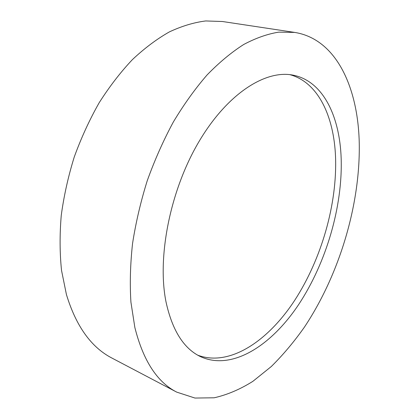 <?xml version="1.0" encoding="UTF-8"?>
<svg xmlns="http://www.w3.org/2000/svg" width="419" height="419" viewBox="0 0 419 419"><rect width="100%" height="100%" fill="white"/><g stroke="black" fill="none" stroke-linecap="round" stroke-linejoin="round"><path stroke-width="0.63" d="M134.86 327.511L130.922 302.151C129.754 283.721 130.293 264.206 132.54 243.617C135.787 222.688 140.684 201.728 147.237 180.741C154.669 160.068 163.373 140.47 173.366 121.95C183.931 104.341 195.186 88.655 207.133 74.891C219.278 62.41 231.492 52.265 243.764 44.461C255.904 38.024 267.594 33.918 278.829 32.132L294.698 32.415C336.619 39.108 358.193 88.116 359.256 143.408C360.324 205.017 339.327 274.613 304.409 327.139C294.122 341.742 283.092 354.862 271.313 366.51L252.903 381.316C240.166 389.33 227.266 394.824 214.198 397.788L194.961 398.05L176.703 392.121C157.12 382.128 143.178 360.591 134.86 327.511M176.703 392.121L112.046 358.125C91.29 347.445 76.08 326.254 66.427 294.547L61.53 270.423C59.723 252.997 59.629 234.656 61.253 215.408C63.892 195.888 68.229 176.415 74.257 156.989C81.197 137.882 89.493 119.808 99.151 102.77C109.443 86.586 120.531 72.194 132.42 59.598C144.576 48.185 156.916 38.941 169.438 31.87C181.883 26.067 193.981 22.427 205.729 20.95L222.468 21.51L294.698 32.415M289.885 74.666C318.178 82.234 333.959 116.393 335.535 156.832C337.29 204.079 321.52 258.895 294.798 300.177C268.118 341.056 229.722 367.028 197.847 355.228M341.16 158.256C342.742 206.426 326.333 262.451 298.888 304.194C271.502 345.523 232.236 371.014 200.659 356.705C183.821 348.749 172.272 330.497 166.024 301.942C157.01 257.517 169.983 190.98 198.527 142.371C227.067 93.647 265.494 69.544 293.022 75.142C322.997 80.904 339.73 116.189 341.16 158.256"/></g></svg>
